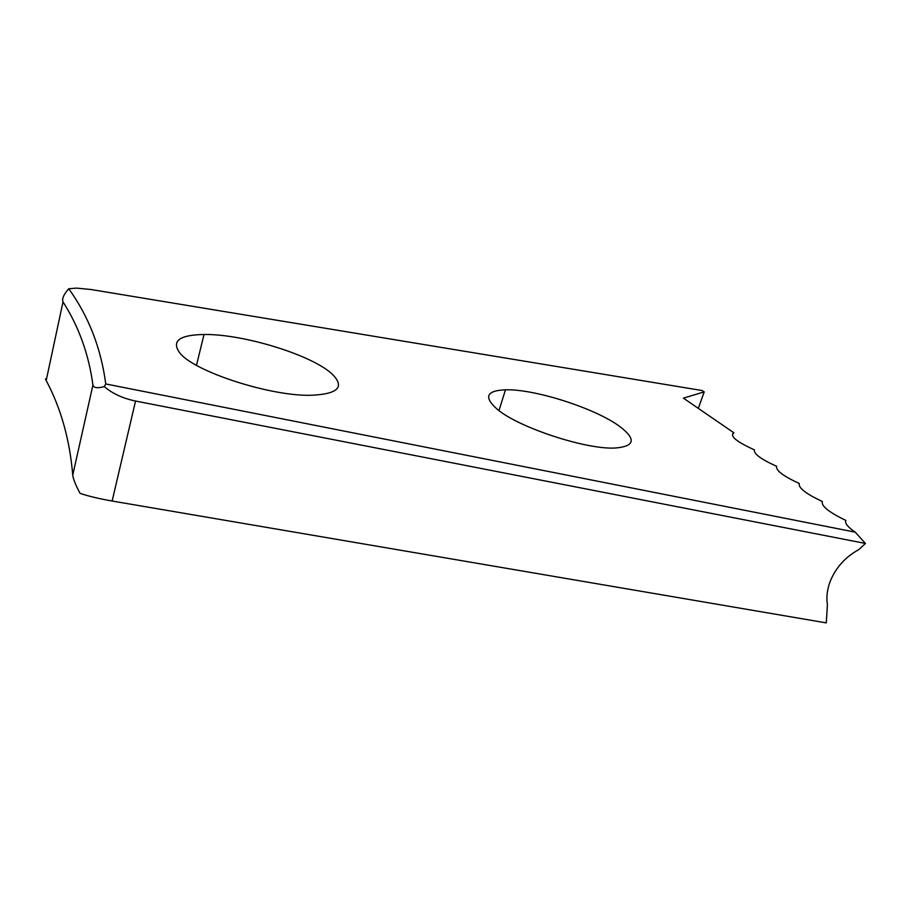 <?xml version="1.0" encoding="UTF-8"?>
<svg xmlns="http://www.w3.org/2000/svg" width="911" height="911" viewBox="0 0 911 911"><rect width="100%" height="100%" fill="white"/><g stroke="black" fill="none" stroke-linecap="round" stroke-linejoin="round"><path stroke-width="1.37" d="M698.373 408.208L704.203 391.867L683.409 398.141L733.936 432.839C729.483 435.982 736.304 441.641 754.365 449.829C753.545 453.724 760.958 459.224 776.627 466.307C775.66 470.361 783.209 476.1 799.277 483.513C798.161 487.749 805.848 493.762 822.348 501.528C821.073 505.958 828.919 512.255 845.886 520.432C844.531 523.051 847.64 526.957 855.213 532.149L865.45 543.457L858.8 549.606C845.602 556.849 836.161 567.223 830.468 580.706C827.199 589.053 826.175 597.092 827.416 604.836L826.277 622.885L112.133 501.027C99.55 498.829 88.868 496.29 80.1 493.386C75.715 485.244 73.267 479.152 72.743 475.132L92.933 385.034C88.777 354.299 78.802 326.582 63.007 301.883L46.188 380.525C60.969 408.333 69.817 439.865 72.743 475.132M496.916 408.982C483.593 396.991 486.451 390.603 505.48 389.806C534.711 388.849 595.509 408.367 619.867 426.564C636.333 439.193 634.842 446.333 615.392 448.007C586.285 449.886 517.915 427.316 496.916 408.982M179.285 352.261C171.553 340.839 179.809 334.918 204.03 334.485C244.364 333.916 314.261 355.825 332.97 374.899C344.609 387.095 337.753 393.871 312.405 395.226C271.911 396.991 192.631 371.369 179.285 352.261M733.936 432.839L732.581 433.807M704.203 391.867L702.119 390.546L90.929 289.504L76.467 288.115L68.769 288.741C88.72 316.516 101.053 348.253 105.744 383.952L855.213 532.149M865.45 543.457L135.545 401.045L112.133 501.027M105.744 383.952L104.298 386.606C112.372 393.563 122.78 398.38 135.545 401.045M92.933 385.034C93.708 387.938 97.488 388.462 104.298 386.606M68.769 288.741C63.724 294.401 61.8 298.785 63.007 301.883M46.188 380.525C45.265 378.669 45.356 378.247 46.461 379.249M505.48 389.806L498.966 410.576M204.03 334.485L196.469 365.3"/></g></svg>
